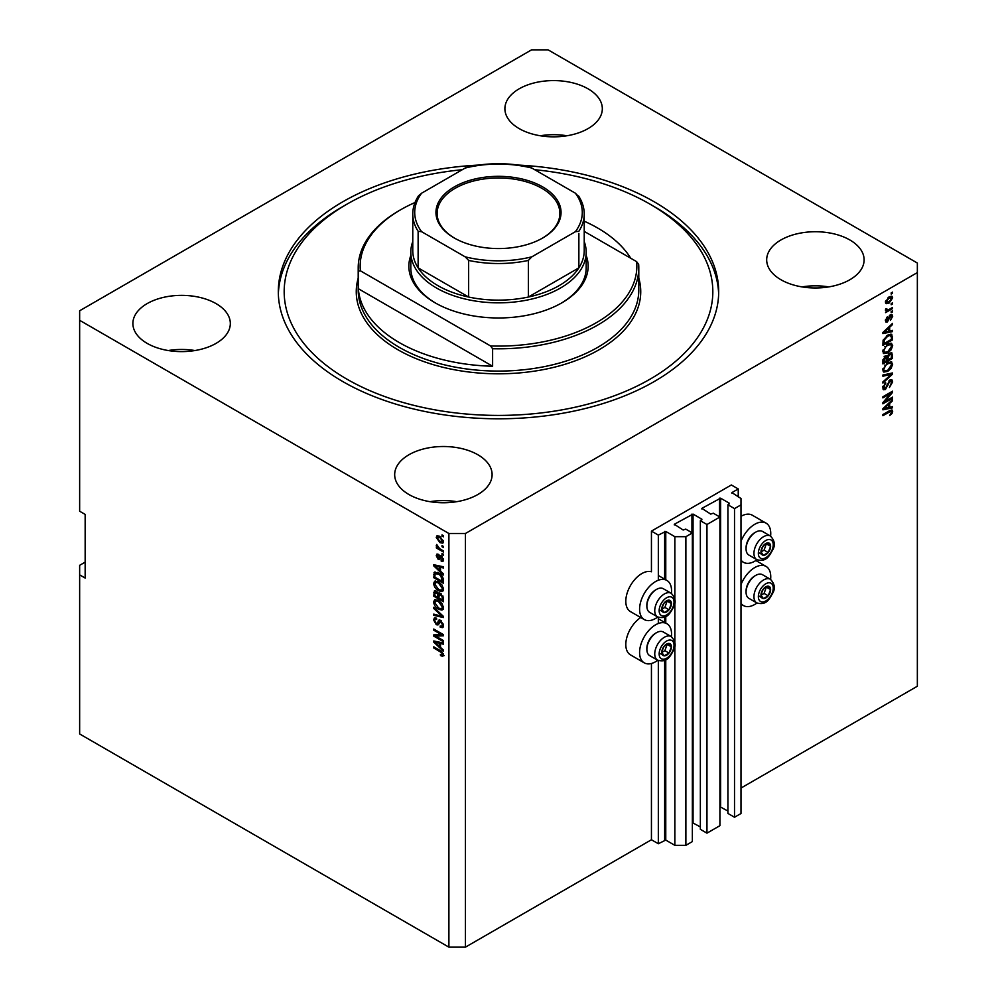<?xml version="1.0" encoding="UTF-8"?>
<svg xmlns="http://www.w3.org/2000/svg" width="997" height="997" viewBox="0 0 997 997"><rect width="100%" height="100%" fill="white"/><g stroke="black" fill="none" stroke-linecap="round" stroke-linejoin="round"><path stroke-width="1.5" d="M738.241 488.954L731.349 484.978L651.44 531.114L658.332 535.09L665.772 531.426L674.857 536.685L685.886 536.685L692.354 532.946L685.749 529.12L683.132 530.005L674.308 524.272L693.052 514.091L701.863 519.175L700.355 520.696L706.96 524.509L719.909 517.032L713.304 513.218L710.687 514.091L701.863 508.358L720.607 498.176L729.418 503.273L727.91 504.781L734.515 508.607L740.995 504.868L740.995 498.5L731.898 492.618L738.241 488.954L738.241 496.905M731.898 492.618L731.898 493.253M727.91 504.781L727.91 813.427L734.515 817.253L740.995 813.515L740.995 504.868M734.515 817.253L734.515 508.607M719.909 806.698L727.91 811.047M701.863 508.358L701.863 508.993M700.355 520.696L700.355 829.342L706.96 833.156L719.909 825.678L719.909 517.032M706.96 833.156L706.96 524.509M692.354 822.612L700.355 826.949M674.308 524.272L674.308 524.908M85.156 562.134L79.648 565.324L79.648 733.966L448.899 947.15L465.437 947.15L651.44 839.761L658.332 843.736L665.772 840.085L674.857 845.331L685.886 845.331L692.354 841.593L692.354 532.946M685.886 845.331L685.886 536.685M674.857 845.331L674.857 645.607M674.857 642.616L674.857 602.338M674.857 599.334L674.857 536.685M658.332 843.736L658.332 660.55M658.332 623.511L658.332 617.28M658.332 580.229L658.332 535.09M651.44 839.761L651.44 663.491M657.771 617.018A22.607 13.048 -60 0 1 644.274 619.573L630.49 611.622A22.607 13.048 -60 0 1 625.804 601.278A22.607 13.048 -60 0 1 634.678 579.631A22.607 13.048 -60 0 1 651.44 571.767L651.44 531.114M588.056 88.833A48.716 28.128 0 0 0 534.965 82.726A48.716 28.128 0 0 0 504.893 108.71A48.716 28.128 0 0 0 519.163 128.601A48.716 28.128 0 0 0 572.253 134.695A48.716 28.128 0 0 0 602.325 108.71A48.716 28.128 0 0 0 588.056 88.833M566.969 135.766A48.716 28.128 0 0 0 540.262 135.766M216.05 303.611A48.716 28.128 0 0 0 162.96 297.505A48.716 28.128 0 0 0 132.888 323.489A48.716 28.128 0 0 0 147.157 343.379A48.716 28.128 0 0 0 200.247 349.473A48.716 28.128 0 0 0 230.319 323.489A48.716 28.128 0 0 0 216.05 303.611M194.963 350.545A48.716 28.128 0 0 0 168.244 350.545M477.837 454.744A48.716 28.128 0 0 0 424.747 448.65A48.716 28.128 0 0 0 394.675 474.634A48.716 28.128 0 0 0 408.944 494.524A48.716 28.128 0 0 0 462.035 500.619A48.716 28.128 0 0 0 492.107 474.634A48.716 28.128 0 0 0 477.837 454.744M456.738 501.678A48.716 28.128 0 0 0 430.031 501.678M849.843 239.965A48.716 28.128 0 0 0 796.753 233.871A48.716 28.128 0 0 0 766.681 259.856A48.716 28.128 0 0 0 780.95 279.746A48.716 28.128 0 0 0 834.04 285.84A48.716 28.128 0 0 0 864.112 259.856A48.716 28.128 0 0 0 849.843 239.965M828.756 286.899A48.716 28.128 0 0 0 802.037 286.899M640.722 617.529A22.607 13.048 120 0 0 625.804 644.548A22.607 13.048 120 0 0 630.49 654.892L644.274 662.855A22.607 13.048 120 0 0 657.771 660.288M671.405 636.672A22.607 13.048 120 0 0 671.554 634.055A22.607 13.048 120 0 0 666.868 623.698A22.607 13.048 120 0 0 649.458 629.755A22.607 13.048 120 0 0 639.588 652.499A22.607 13.048 120 0 0 644.274 662.855M644.274 619.573A22.607 13.048 -60 0 1 639.588 609.229A22.607 13.048 -60 0 1 649.458 586.485A22.607 13.048 -60 0 1 666.868 580.428A22.607 13.048 -60 0 1 671.554 590.772A22.607 13.048 -60 0 1 671.405 593.402M740.995 584.603A22.607 13.048 -60 0 1 766.07 566.433A22.607 13.048 -60 0 1 770.756 576.777A22.607 13.048 -60 0 1 770.606 579.394M770.606 536.124A22.607 13.048 120 0 0 770.756 533.495A22.607 13.048 120 0 0 766.07 523.151L752.299 515.2A22.607 13.048 120 0 0 740.995 516.321M766.07 523.151A22.607 13.048 120 0 0 740.995 541.334M478.66 165.066A220.187 127.118 0 0 0 278.313 291.672A220.187 127.118 0 0 0 342.806 381.564A220.187 127.118 0 0 0 582.759 409.119A220.187 127.118 0 0 0 718.687 291.672A220.187 127.118 0 0 0 654.194 201.78A220.187 127.118 0 0 0 518.34 165.066M531.563 49.85L79.648 310.765L79.648 320.311L448.899 533.495L465.437 533.495L917.352 272.58L917.352 263.034L548.101 49.85L531.563 49.85M884.875 401.542L892.552 397.118L892.552 398.264L882.906 403.835L882.906 402.601L890.595 393.466L882.906 397.903L882.906 396.756L892.552 391.185L892.552 392.419L884.875 401.542L884.152 401.13M889.872 380.007L891.879 379.77L892.676 381.888L889.424 387.497L891.555 382.437L889.897 381.141L885.423 389.515L883.554 389.752L882.781 387.808L885.66 382.723L883.915 387.11L885.448 388.344L889.872 380.007M889.598 380.181L891.031 381.004L889.025 380.63M885.423 389.515L884.052 388.718L885.448 388.344M882.906 375.009L892.552 372.953L892.552 374.149L882.906 383.047L882.906 381.851L891.43 374.261L882.906 376.218L882.906 375.009M891.206 361.712L892.676 364.129L891.168 368.292L887.853 371.333L883.803 372.093L882.781 369.837L887.741 362.572L891.692 361.911M891.206 343.192L892.676 345.623L891.168 349.785L887.853 352.813L883.803 353.586L882.781 351.33L887.741 344.065L891.692 343.392M889.673 331.079L892.552 330.393L892.552 331.59L882.906 333.609L882.906 332.475L892.552 323.352L892.552 324.548L889.673 327.19L889.673 331.079L888.551 330.431M891.181 292.906L892.552 292.109L892.552 293.268L891.181 294.065L891.181 292.906M465.437 947.15L465.437 533.495M740.995 788.054L917.352 686.235L917.352 272.58M888.975 296.919L891.966 296.283L892.676 297.891L889.05 303.1L886.121 303.686L885.411 302.091L888.975 296.919M891.181 303.611L892.552 302.814L892.552 303.973L891.181 304.758L891.181 303.611M888.913 309.544L892.552 307.437L892.552 308.596L885.535 312.647L886.657 310.84L885.411 310.192L885.797 308.883L886.794 308.746L887.48 310.154L888.913 309.544M885.423 310.129L886.657 310.84L885.411 310.192M885.71 309.045L887.48 310.154M891.181 311.562L892.552 310.765L892.552 311.924L891.181 312.722L891.181 311.562M890.421 314.89L892.041 314.666L892.676 316.323L890.421 320.386L891.679 316.822L890.595 315.949L887.417 321.981L886.009 322.156L885.411 320.56L887.417 316.772L886.42 319.95L887.28 320.897L890.421 314.89M891.679 316.822L889.685 315.426M885.548 319.439L887.28 320.897M887.679 335.129L891.754 334.282L892.552 339.84L882.906 345.411L883.093 340.388L887.679 335.129M889.723 353.187L891.879 352.851L892.552 358.347L882.906 363.917L882.906 360.465L885.336 356.004L887.355 356.091L889.723 353.187M889.673 407.299L892.552 406.614L892.552 407.81L882.906 409.829L882.906 408.695L892.552 399.573L892.552 400.769L889.673 403.411L889.673 407.299L888.551 406.651M892.676 411.412L892.003 413.543L889.673 415.55L891.555 412.01L890.819 411.275L882.906 415.699L882.906 414.54L889.461 410.764L892.128 410.054L892.676 411.412L889.872 410.527M891.555 412.01L889.698 410.627M79.648 320.311L79.648 511.224L85.156 514.415L85.156 578.048L79.648 574.87M448.899 947.15L448.899 533.495M435.714 636.098L443.391 640.523L443.391 641.682L433.745 636.111L433.745 634.89L441.434 634.628L433.745 630.191L433.745 629.032L443.391 634.603L443.391 635.837L435.714 636.098L443.391 635.089M441.596 620.994L438.007 624.907L436.262 624.695L433.62 619.935L434.418 617.916L436.499 618.177L436.624 619.411L435.228 619.224L434.742 620.558L436.287 623.549L437.259 623.748L438.406 620.707L440.699 620.321L443.515 625.443L442.656 627.624L440.25 627.287L440.126 626.066L441.746 626.266L442.381 624.695L440.736 621.492L439.739 621.355L441.11 620.57M439.714 619.947L438.954 620.084M433.745 607.285L443.391 616.358L443.391 617.554L433.745 615.323L433.745 614.127L442.257 616.37L433.745 608.494L433.745 607.285M443.515 607.696L441.995 610.102L438.692 609.329C435.826 607.796 434.131 605.353 433.62 601.976L434.642 599.733L438.58 600.431L442.045 603.571L443.515 607.696M443.515 589.177L441.995 591.595L438.692 590.81C435.826 589.289 434.131 586.834 433.62 583.457L434.642 581.226L438.58 581.924L442.045 585.052L443.515 589.177M442.007 545.571L443.391 546.368L443.391 547.527L442.007 546.73L442.007 545.571M439.814 536.349L443.515 541.595L442.793 543.191L439.876 542.605L436.25 537.408L436.973 535.813L439.814 536.349M443.515 654.979L442.83 656.325L440.512 655.64L440.387 654.406L442.381 654.269L441.659 652.699L433.745 647.975L433.745 646.816L440.288 650.592L443.515 654.979M443.503 654.094L442.12 654.892L443.304 653.733M440.512 571.169L443.391 573.798L443.391 575.007L433.745 565.885L433.745 564.751L443.391 566.77L443.391 567.966L440.512 567.281L440.512 571.169M441.247 555.84L443.515 559.878L442.917 561.461L441.26 561.336L441.135 560.115L442.506 559.23L441.422 557.099L439.527 559.604L438.244 559.454L436.25 555.74L436.873 554.108L438.256 554.257L438.381 555.479L437.247 556.276L438.107 558.22L439.827 555.591L441.247 555.84M441.135 560.115L443.378 558.731M438.381 555.479L437.247 556.276M438.107 558.22L440.063 557.398L440.711 555.591M442.007 553.385L443.391 554.182L443.391 555.341L442.007 554.544L442.007 553.385M439.752 548.749L443.391 550.855L443.391 552.014L436.374 547.964L436.374 546.805L437.496 547.453L436.624 544.487L439.752 548.749M442.007 534.878L443.391 535.663L443.391 536.822L442.007 536.025L442.007 534.878M435.116 573.749L435.303 572.079L433.919 572.876L438.518 572.914C441.372 574.372 442.992 576.715 443.391 579.967L443.391 583.257L433.745 577.687L434.542 572.091M439.278 592.866L438.194 593.502L440.549 593.327L443.391 598.337L443.391 601.764L433.745 596.194L434.38 590.885L436.163 591.084L438.194 593.502L438.605 593.003M440.512 647.389L443.391 650.019L443.391 651.228L433.745 642.105L433.745 640.971L443.391 642.99L443.391 644.187L440.512 643.501L440.512 647.389M740.995 560.04A22.607 13.048 120 0 0 743.475 562.308A22.607 13.048 120 0 0 756.972 559.741M756.972 603.011A22.607 13.048 -60 0 1 743.475 605.578A22.607 13.048 -60 0 1 740.995 603.31M444.213 655.528L441.883 654.842M441.708 654.942L440.512 655.64M442.431 652.25L441.659 652.699M434.742 647.402L433.745 647.975M435.515 565.461L433.745 565.885M443.391 566.844L440.512 567.281M440.761 567.131L440.761 566.221L439.378 567.006L434.742 565.897L439.378 570.134L439.378 567.006M440.512 569.486L439.378 570.134M435.938 565.212L434.742 565.897M443.403 560.775L441.26 561.336M442.232 556.625L441.422 557.099M441.933 556.326L440.786 556.999M440.051 558.856L438.244 559.454M439.627 558.656L438.892 558.096M437.646 555.366L436.25 555.74M437.621 554.943L437.733 554.07M443.017 553.958L442.007 554.544M437.371 547.378L436.374 547.964M437.035 544.91L436.25 545.359M443.017 535.451L442.007 536.025M443.341 542.58L441.708 542.056M440.998 541.969L439.876 542.605M440.811 537.009L437.247 538.006L437.621 536.61L436.25 537.408M437.621 536.61L437.808 535.613M439.44 536.149L437.683 537.071M443.366 540.499L442.057 541.944L443.491 541.122M437.247 538.006L439.876 541.446L442.506 540.985L439.876 537.545M443.017 546.157L442.007 546.73M443.391 581.662L442.631 581.226M434.866 577.039L433.745 577.687M437.533 572.403L435.066 573.761L434.866 577.176L442.257 581.438L440.861 575.867L438.493 574.06L435.066 573.761L433.745 574.546M443.391 580.79L442.257 581.438M439.453 573.512L438.493 574.06M441.609 575.431L440.861 575.867M443.304 578.858L442.257 579.456M443.378 590.797L440.076 590.012M439.789 590.174L438.692 590.81M435.004 582.971L433.62 583.457M434.991 582.672L435.427 580.977M437.745 581.488L435.515 582.46L436.362 582.285L434.742 584.105L438.705 589.663L441.621 590.187L442.381 588.542L438.543 583.058L436.362 582.285L437.745 581.488M441.621 590.187L443.503 588.891M439.503 582.51L438.543 583.058M443.378 587.968L442.381 588.542M443.391 600.169L442.631 599.745M438.879 597.577L438.132 597.141M434.866 595.545L433.745 596.194M435.116 592.255L435.265 590.747M440.774 593.464L439.316 594.299L438.879 598.001L442.257 599.957L442.145 596.468L439.316 594.299M439.129 594.511L438.954 593.053M437.147 591.869L434.866 593.801L434.866 595.695L437.745 597.353L437.658 594.125L435.24 592.156L436.611 591.358M438.879 596.705L437.745 597.353M439.041 593.327L437.658 594.125M443.391 599.309L442.257 599.957M441.459 593.975L440.562 594.499M442.967 595.994L442.145 596.468M443.279 597.066L442.257 597.664M443.378 609.304L440.076 608.531M439.789 608.693L438.692 609.329M435.004 601.49L433.62 601.976M434.991 601.179L435.427 599.496M437.745 600.007L435.515 600.967L436.362 600.792L434.742 602.612L438.705 608.17L441.621 608.706L442.381 607.048L438.543 601.577L436.362 600.792L437.745 600.007M441.621 608.706L443.503 607.41M439.503 601.029L438.543 601.577M443.378 606.475L442.381 607.048M443.391 616.445L442.494 616.233M436.561 614.862L433.745 615.323M442.967 615.972L442.257 616.37M434.53 608.033L433.745 608.494M443.216 627.013L441.634 626.502L440.25 627.287M441.746 626.266L443.503 625.069M443.378 624.122L442.381 624.695M438.555 624.247L436.262 624.695M435.004 619.436L433.62 619.935M434.991 619.149L435.24 617.754M439.777 619.91L438.643 622.963L437.259 623.748M436.088 635.874L435.116 635.326L433.745 636.111M442.431 634.042L441.434 634.628M434.742 629.606L433.745 630.191M435.515 641.682L433.745 642.105M443.391 643.065L440.512 643.501M440.761 643.352L440.761 642.442L439.378 643.227L434.742 642.118L439.378 646.355L439.378 643.227M440.512 645.707L439.378 646.355M435.938 641.432L434.742 642.118M891.555 292.682L892.552 293.268M891.131 296.109L892.676 297.891M891.306 297.094L889.498 296.632M887.941 302.452L889.05 303.1M887.218 302.552L885.585 303.076M885.448 301.617L886.844 302.427L886.42 301.543L889.05 301.941L891.679 298.439L891.243 297.555M885.56 301.044L886.42 301.543L889.05 298.041L888.103 297.492M891.679 298.439L889.05 298.041M891.555 303.387L892.552 303.973M891.555 308.023L892.552 308.596M887.056 310.179L886.283 310.628M891.555 311.338L892.552 311.924M891.181 314.578L892.676 316.323M891.306 315.526L889.947 315.064M889.112 316.099L889.96 316.585M886.52 320.835L887.417 321.981M886.707 317.37L887.542 317.856M891.181 330.717L892.552 331.59M891.181 330.792L888.551 331.34M887.48 331.565L885.311 332.026M883.728 332.35L882.906 332.524M891.767 324.1L892.552 324.548M888.938 326.767L889.673 327.19M888.302 327.377L888.302 328.075M885.735 331.926L888.551 331.353L888.551 328.225L883.915 332.462L885.735 331.926M887.841 327.814L888.551 328.225M890.882 334.057L891.181 335.752L892.552 336.55M891.43 339.192L892.552 339.84M883.666 343.379L882.906 343.815M888.688 334.606L890.844 335.49L888.763 334.568M884.04 343.604L891.43 339.329L891.43 337.347L890.022 335.378L887.666 336.301L884.227 339.952L884.04 343.604L882.906 342.943M882.981 341.024L884.04 341.647M883.404 339.478L884.227 339.952M886.707 335.74L887.666 336.301M890.433 349.361L891.168 349.785M886.794 352.203L887.853 352.813M885.473 352.539L883.217 353.05M890.882 343.13L891.306 344.825L892.676 345.623M882.931 350.097L884.663 352.352L887.878 351.654L891.555 346.283L890.795 344.626L888.576 343.629M882.794 351.056L884.663 352.352M884.775 346.532L885.535 346.981L883.915 350.67M886.769 344.688L887.716 345.236L885.535 346.981M890.795 344.626L887.716 345.236M891.006 352.714L891.181 354.271M891.43 357.699L892.552 358.347M887.666 359.581L886.919 360.017M883.666 361.899L882.906 362.322M886.757 355.742L886.669 357.026M888.352 353.549L891.306 354.496L889.735 354.334L888.04 357.661L888.04 359.792L891.43 357.848L891.306 354.496M885.448 356.527L884.115 356.278M884.04 362.11L886.919 360.453L886.832 357.312L885.498 357.076L884.04 362.11L882.906 361.462M884.588 356.552L886.832 357.312M886.919 359.144L888.04 359.792M888.838 353.823L889.735 354.334M890.433 367.868L891.168 368.292M886.794 370.71L887.853 371.333M885.473 371.058L883.217 371.557M890.882 361.649L891.306 363.344L892.676 364.129M882.931 368.616L884.663 370.872L887.878 370.161L891.555 364.79L890.795 363.132L888.576 362.135M882.794 369.575L884.663 370.872M884.775 365.052L885.535 365.488L883.915 369.177M886.769 363.207L887.716 363.743L885.535 365.488M890.795 363.132L887.716 363.743M891.181 373.239L892.552 374.149M890.072 373.476L891.43 374.261M890.047 373.464L882.906 375.109M891.044 379.595L891.306 381.091L892.676 381.888M884.052 388.718L883.006 389.104M884.887 383.284L885.797 383.808M882.918 386.549L883.915 387.11M882.532 386.325L884.077 387.546M891.555 397.691L892.552 398.264M884.501 401.33L883.504 401.903M889.598 392.893L890.595 393.466M891.48 391.796L892.552 392.419M890.595 392.307L889.947 393.092M891.181 406.938L892.552 407.81M891.181 407.025L888.551 407.574L888.551 404.446L883.915 408.683L888.551 407.574M887.48 407.785L885.311 408.247M883.728 408.571L882.906 408.745M891.767 400.32L892.552 400.769M888.938 402.987L889.673 403.411M888.302 403.598L888.302 404.296M887.841 404.034L888.551 404.446M891.193 413.082L892.003 413.543M890.171 411.213L889.449 410.49L890.171 411.213M891.231 409.979L891.306 410.614M761.621 591.994A6.817 3.938 120 0 0 760.973 595.147A6.817 3.938 120 0 0 763.39 598.586A6.817 3.938 120 0 0 768.201 595.795A6.817 3.938 120 0 0 770.619 589.576A6.817 3.938 120 0 0 768.201 586.149A6.817 3.938 120 0 0 763.39 588.94A6.817 3.938 120 0 0 761.621 591.994M761.995 591.931L760.973 595.147L763.39 598.586L768.201 595.795L770.619 589.576L768.201 586.149L763.39 588.94L761.995 591.931M746.068 592.106L746.068 591.034A12.313 7.116 -60 0 1 747.227 585.326A12.313 7.116 -60 0 1 754.779 575.942L755.714 575.406A13.634 7.876 120 0 0 747.364 585.8A13.634 7.876 120 0 0 746.068 592.106A13.634 7.876 120 0 0 748.897 598.35L756.773 602.911A13.634 7.876 -60 0 1 755.24 590.349A13.634 7.876 -60 0 1 770.407 579.282L762.531 574.733A13.634 7.876 120 0 0 755.714 575.406M760.998 595.184L764.076 593.414L766.369 587.021M759.253 596.194L763.39 598.586M764.076 593.414L768.201 595.795M766.481 587.196L770.619 589.576M662.419 649.271A6.817 3.938 120 0 0 661.771 652.424A6.817 3.938 120 0 0 664.176 655.852A6.817 3.938 120 0 0 668.999 653.072A6.817 3.938 120 0 0 671.417 646.854A6.817 3.938 120 0 0 668.999 643.426A6.817 3.938 120 0 0 664.176 646.206A6.817 3.938 120 0 0 662.419 649.271M662.793 649.209L661.771 652.424L664.176 655.852L668.999 653.072L671.417 646.854L668.999 643.426L664.176 646.206L662.793 649.209M646.866 649.383L646.866 648.299A12.313 7.116 -60 0 1 648.025 642.604A12.313 7.116 -60 0 1 655.565 633.22L656.512 632.684A13.634 7.876 120 0 0 648.15 643.065A13.634 7.876 120 0 0 646.866 649.383A13.634 7.876 120 0 0 649.683 655.627L657.571 660.176A13.634 7.876 -60 0 1 656.038 647.626A13.634 7.876 -60 0 1 671.205 636.56L663.329 632.011A13.634 7.876 120 0 0 656.512 632.684M661.796 652.462L664.874 650.68L667.167 644.299M660.051 653.471L664.176 655.852M664.874 650.68L668.999 653.072M667.28 644.473L671.417 646.854M662.419 605.989A6.817 3.938 120 0 0 661.771 609.155A6.817 3.938 120 0 0 664.176 612.582A6.817 3.938 120 0 0 668.999 609.79A6.817 3.938 120 0 0 671.417 603.584A6.817 3.938 120 0 0 668.999 600.157A6.817 3.938 120 0 0 664.176 602.936A6.817 3.938 120 0 0 662.419 605.989M662.793 605.939L661.771 609.155L664.176 612.582L668.999 609.79L671.417 603.584L668.999 600.157L664.176 602.936L662.793 605.939M646.866 606.114L646.866 605.029A12.313 7.116 -60 0 1 648.025 599.334A12.313 7.116 -60 0 1 655.565 589.95L656.512 589.401A13.634 7.876 120 0 0 648.15 599.795A13.634 7.876 120 0 0 646.866 606.114A13.634 7.876 120 0 0 649.683 612.357L657.571 616.906A13.634 7.876 -60 0 1 656.038 604.344A13.634 7.876 -60 0 1 671.205 593.277L663.329 588.729A13.634 7.876 120 0 0 656.512 589.401M661.796 609.192L664.874 607.41L667.167 601.029M660.051 610.189L664.176 612.582M664.874 607.41L668.999 609.79M667.28 601.191L671.417 603.584M761.621 548.724A6.817 3.938 120 0 0 760.973 551.877A6.817 3.938 120 0 0 763.39 555.304A6.817 3.938 120 0 0 768.201 552.525A6.817 3.938 120 0 0 770.619 546.306A6.817 3.938 120 0 0 768.201 542.879A6.817 3.938 120 0 0 763.39 545.658A6.817 3.938 120 0 0 761.621 548.724M761.995 548.662L760.973 551.877L763.39 555.304L768.201 552.525L770.619 546.306L768.201 542.879L763.39 545.658L761.995 548.662M746.068 548.836L746.068 547.752A12.313 7.116 -60 0 1 747.227 542.056A12.313 7.116 -60 0 1 754.779 532.672L755.714 532.136A13.634 7.876 120 0 0 747.364 542.518A13.634 7.876 120 0 0 746.068 548.836A13.634 7.876 120 0 0 748.897 555.08L756.773 559.629A13.634 7.876 -60 0 1 755.24 547.066A13.634 7.876 -60 0 1 770.407 536.012L762.531 531.451A13.634 7.876 120 0 0 755.714 532.136M760.998 551.914L764.076 550.132L766.369 543.751M759.253 552.924L763.39 555.304M764.076 550.132L768.201 552.525M766.481 543.926L770.619 546.306M586.186 255.481A89.63 51.744 180 0 1 561.884 302.814A89.63 51.744 180 0 1 435.116 302.814L435.116 302.814A89.63 51.744 180 0 1 410.814 255.481M584.23 241.61A87.686 50.623 180 0 1 586.186 252.216A87.686 50.623 180 0 1 532.049 298.988A87.686 50.623 180 0 1 436.499 288.008A87.686 50.623 180 0 1 410.814 252.216L410.814 267.807A87.686 50.623 0 0 0 435.814 303.213M462.296 169.702A214.343 123.753 0 0 0 346.944 204.173A214.343 123.753 0 0 0 346.944 379.172A214.343 123.753 0 0 0 650.056 379.172A214.343 123.753 0 0 0 650.056 204.173L654.194 206.553A220.187 127.118 180 0 1 718.65 294.065M399.298 342.582A140.29 80.994 0 0 0 492.618 366.235L358.334 288.706A140.29 80.994 0 0 0 399.298 342.582M630.727 258.235A140.29 80.994 0 0 0 597.702 228.039A140.29 80.994 0 0 0 584.23 221.197M492.618 348.738L490.574 345.959A138.346 79.872 0 0 0 636.622 261.638L638.666 264.417A140.29 80.994 180 0 1 638.79 267.807A140.29 80.994 180 0 1 492.618 348.738L492.618 366.235M358.334 288.706L358.334 271.209A140.29 80.994 180 0 1 358.21 267.807A140.29 80.994 180 0 1 399.298 210.541L400.669 209.744A138.346 79.872 0 0 0 360.378 270.798L358.334 271.209M636.622 261.638L584.23 231.391M415.014 202.528A138.346 79.872 0 0 0 400.669 209.744M490.574 345.959L360.378 270.798M278.35 294.065A220.187 127.118 180 0 1 342.806 206.553L346.944 204.173M654.194 206.553L650.056 204.173A214.343 123.753 0 0 0 534.704 169.702M561.186 303.213A87.686 50.623 0 0 0 586.186 267.807L586.186 252.216M454.271 237.984L454.271 237.984A62.549 36.116 180 0 1 454.271 186.913A62.549 36.116 180 0 1 542.729 186.913A62.549 36.116 180 0 1 542.729 237.984A62.549 36.116 180 0 1 454.271 237.984M542.306 238.221A61.378 35.431 0 0 0 559.878 213.395A61.378 35.431 0 0 0 541.907 188.346A61.378 35.431 0 0 0 475.008 180.656A61.378 35.431 0 0 0 437.122 213.395A61.378 35.431 0 0 0 454.694 238.221M421.644 231.715L418.129 231.267A85.73 49.501 180 0 1 412.77 214.031L412.77 250.621A85.73 49.501 0 0 0 418.129 267.869A85.73 49.501 0 0 0 437.882 285.628A85.73 49.501 0 0 0 468.64 297.031A85.73 49.501 0 0 0 528.36 297.031A85.73 49.501 0 0 0 578.871 267.869A85.73 49.501 0 0 0 584.23 250.621L584.23 214.031A85.73 49.501 180 0 1 578.871 231.267L575.356 231.715A83.785 48.379 0 0 0 575.356 193.181L531.875 168.069A83.785 48.379 0 0 0 465.125 168.069L421.644 193.181A83.785 48.379 0 0 0 421.644 231.715L465.125 256.815A83.785 48.379 0 0 0 531.875 256.815L575.356 231.715M418.129 231.267L418.129 267.869L468.64 297.031L468.64 260.429L465.125 256.815M410.814 252.216A87.686 50.623 180 0 1 412.77 241.61M531.875 256.815L528.36 260.429L528.36 297.031L578.871 267.869L578.871 233.385M465.125 168.069L467.306 167.135C488.106 162.573 508.894 162.573 529.694 167.135L531.875 168.069M575.356 193.181L578.871 196.795M421.644 193.181L418.478 195.886C414.702 201.681 412.795 207.737 412.77 214.031M729.418 503.909L729.418 503.273M720.607 806.835L720.607 498.176M719.498 516.795L719.498 498.176M701.863 519.823L701.863 519.175M693.052 822.737L693.052 514.091M691.943 532.71L691.943 514.091M665.772 840.085L665.772 659.765M665.772 623.063L665.772 616.482M665.772 579.793L665.772 531.426M664.663 840.085L664.663 660.301M664.663 622.427L664.663 617.031M664.663 579.157L664.663 531.426M441.31 651.253L440.362 651.801M438.044 565.648L436.723 566.408M440.475 556.326L439.091 557.124M435.116 591.944L433.745 592.741M439.079 594.548L437.745 595.309M441.484 614.576L440.736 615.012M439.278 621.555L437.907 622.352M438.044 641.869L436.723 642.629M888.589 317.333L889.561 317.893M885.224 330.294L885.897 330.68M891.181 354.122L892.552 354.92M882.968 359.593L884.04 360.216M886.669 356.864L888.04 357.661M888.526 373.85L889.91 374.648M887.218 384.481L888.078 384.979M885.224 406.514L885.897 406.901M888.526 411.3L889.536 411.873M759.353 591.794A10.518 6.069 120 0 0 762.082 601.951A10.518 6.069 120 0 0 772.239 592.941A10.518 6.069 120 0 0 769.522 582.784A10.518 6.069 120 0 0 759.353 591.794M660.151 649.059A10.518 6.069 120 0 0 662.868 659.229A10.518 6.069 120 0 0 673.037 650.218A10.518 6.069 120 0 0 670.308 640.049A10.518 6.069 120 0 0 660.151 649.059M660.151 605.79A10.518 6.069 120 0 0 662.868 615.959A10.518 6.069 120 0 0 673.037 606.936A10.518 6.069 120 0 0 670.308 596.779A10.518 6.069 120 0 0 660.151 605.79M759.353 548.512A10.518 6.069 120 0 0 762.082 558.681A10.518 6.069 120 0 0 772.239 549.671A10.518 6.069 120 0 0 769.522 539.502A10.518 6.069 120 0 0 759.353 548.512M358.21 267.807L358.21 290.077A140.29 80.994 0 0 0 399.298 347.355A140.29 80.994 0 0 0 552.188 364.914A140.29 80.994 0 0 0 638.79 290.077L638.79 267.807M638.79 278.126A142.247 82.128 180 0 1 563.629 364.69A142.247 82.128 180 0 1 397.915 349.748A142.247 82.128 180 0 1 358.21 278.126M528.36 260.429A85.73 49.501 180 0 1 468.64 260.429M755.851 560.526L766.07 566.433M740.995 560.875L743.475 562.308M740.995 604.145L743.475 605.578M658.332 575.493L666.868 580.428M658.332 618.763L666.868 623.698M442.132 560.202L443.515 559.404M437.558 555.416L438.942 554.619M438.58 558.283L439.964 557.485M435.228 619.224L436.611 618.439M886.944 310.142L885.56 309.344M886.732 320.959L885.361 320.162M886.507 356.889L885.137 356.091M884.389 388.469L883.006 387.671M756.773 602.911C766.843 605.702 769.348 598.786 772.937 592.791C775.442 588.18 774.594 583.669 770.407 579.282M657.571 660.176C667.641 662.968 670.146 656.063 673.735 650.069C676.24 645.445 675.393 640.946 671.205 636.56M657.571 616.906C667.641 619.698 670.146 612.781 673.735 606.799C676.24 602.176 675.393 597.664 671.205 593.277M756.773 559.629C766.843 562.42 769.348 555.516 772.937 549.521C775.442 544.898 774.594 540.399 770.407 536.012M578.522 195.886C582.298 201.681 584.205 207.737 584.23 214.031"/></g></svg>
